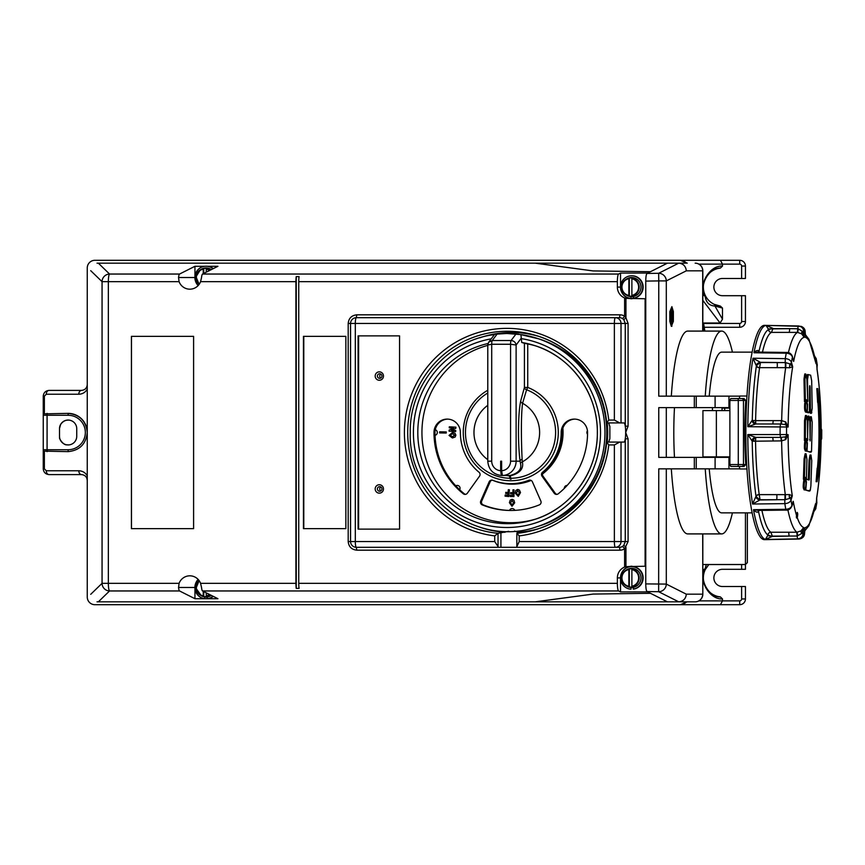<?xml version="1.0" encoding="UTF-8"?>
<svg xmlns="http://www.w3.org/2000/svg" width="865" height="865" viewBox="0 0 865 865"><rect width="100%" height="100%" fill="white"/><g stroke="black" fill="none" stroke-linecap="round" stroke-linejoin="round"><path stroke-width="1.3" d="M68.659 444.924L67.027 444.805C63.34 445.637 58.615 437.744 59.642 437.787L59.512 436.544A8.607 8.607 0 0 1 59.512 436.328A8.607 8.607 0 0 0 68.119 444.934A8.607 8.607 0 0 0 76.736 436.328L76.736 428.672A8.607 8.607 0 0 0 68.119 420.066A8.607 8.607 0 0 0 59.512 428.672A8.607 8.607 0 0 1 59.512 428.456L60.604 424.488C62.442 421.904 64.583 420.476 67.027 420.195L68.659 420.076M59.512 428.672L59.512 436.328M686.367 263.165A7.655 7.655 0 0 0 680.398 260.3L94.912 260.3A7.655 7.655 0 0 0 87.257 267.955L87.257 597.045A7.655 7.655 0 0 0 94.912 604.7L680.398 604.7A7.655 7.655 0 0 0 686.367 601.835M685.61 601.835L678.722 601.835L658.643 591.714L646.988 591.541C646.241 590.763 645.831 588.211 645.755 583.897L645.755 281.103C645.831 276.789 646.241 274.237 646.988 273.459L667.423 263.165L683.869 263.165M685.61 263.165L678.722 263.165C683.274 263.652 685.804 266.204 686.323 270.821L666.299 280.909L666.299 396.148M650.491 271.697L593.141 270.929L535.262 263.165L667.423 263.165M43.25 413.881L68.119 413.362C79.667 414.584 86.035 420.963 87.257 432.5C86.035 444.037 79.667 450.416 68.119 451.638L43.25 451.119L43.25 396.148C43.618 392.688 45.531 390.775 48.991 390.407L81.515 390.407C84.975 390.039 86.889 388.125 87.257 384.666M687.253 263.165L680.398 260.3L739.705 260.3A5.741 5.741 0 0 1 745.446 266.042L745.446 278.476L722.491 278.476A8.607 8.607 0 0 0 713.874 287.083A8.607 8.607 0 0 0 722.491 295.7L745.446 295.7L745.446 321.531A5.741 5.741 0 0 1 739.705 327.262L704.24 327.262M747.36 512.859L747.36 562.607L745.446 564.521L745.446 569.3L722.491 569.3A8.607 8.607 0 0 0 713.874 577.917A8.607 8.607 0 0 0 722.491 586.524L745.446 586.524L745.446 598.958A5.741 5.741 0 0 1 739.705 604.7L680.398 604.7L687.253 601.835M741.619 278.476L741.619 266.042A1.914 1.914 0 0 0 739.705 264.128L722.491 264.128L722.491 266.096L720.394 268.063A19.138 19.138 0 0 0 705.278 295.452C707.246 299.42 710.219 302.372 714.187 304.329A19.138 19.138 0 0 0 720.394 306.102L722.491 308.07L722.491 319.185L720.08 323.013L702.823 300.339M715.442 304.869L720.394 306.102L714.187 304.329A1.914 1.535 115.7 0 1 714.944 306.048C709.322 305.723 706.056 302.469 705.148 296.284C697.698 285.504 709.419 265.101 722.491 266.096M708.824 564.521L705.278 569.548A19.138 19.138 0 0 0 720.394 596.937L722.491 598.904L722.491 600.872L739.705 600.872A1.914 1.914 0 0 0 741.619 598.958L741.619 586.524M722.491 598.904C709.419 599.899 697.698 579.496 705.148 568.716L706.316 564.521M86.835 478.172L87.257 480.335C86.889 476.875 84.975 474.961 81.515 474.593L48.991 474.593C45.531 474.225 43.618 472.312 43.25 468.852L43.25 451.119M702.823 570.262L705.148 568.716A1.914 1.049 25.9 0 1 705.278 569.548C698.693 579.204 708.716 597.369 720.394 596.937L717.874 596.482M720.08 323.013L702.823 323.013M682.831 604.3L683.955 603.824M698.877 264.128L722.491 264.128L720.437 260.3M720.437 604.7L722.491 600.872L698.877 600.872M717.874 268.518L720.394 268.063C708.716 267.631 698.693 285.796 705.278 295.452A1.914 1.049 154.1 0 1 705.148 296.284L702.823 294.738M44.374 451.627L44.374 468.852L46.288 470.765A3.828 2.703 90 0 0 48.991 474.593M46.288 470.765L78.812 470.765A3.828 2.703 90 0 0 81.515 474.593M48.991 390.407A3.828 2.703 90 0 0 46.288 394.235L44.374 396.148L44.374 413.373M81.515 390.407A3.828 2.703 90 0 0 78.812 394.235L46.288 394.235M68.119 413.362A19.138 19.138 0 0 1 87.257 432.5A19.138 19.138 0 0 0 68.119 413.362L68.119 415.276L47.078 415.276L47.078 449.724L68.119 449.724A17.224 17.224 0 0 0 85.343 432.5A17.224 17.224 0 0 0 68.119 415.276M646.988 591.541L667.423 601.835L535.262 601.835L593.141 594.071L650.491 593.304M672.019 320.515L672.083 317.412L672.646 317.412L672.3 322.223L671.889 320.893L671.467 322.223L671.121 317.412L670.559 317.433M671.121 317.412L671.467 321.38L671.813 318.612L672.3 321.38L672.646 319.412L671.975 318.006M732.417 352.142A101.41 17.614 90 0 0 721.67 331.09A101.41 17.614 90 0 0 705.235 396.148M721.67 331.09L687.762 331.09A101.41 17.614 90 0 0 671.316 396.148M671.608 324.386L672.256 322.223M672.656 317.433L672.019 315.563M672.656 314.774L672.656 313.433M672.581 311.811L671.608 308.578M671.186 320.515L671.813 318.612M672.3 322.223L671.608 322.126M671.813 316.385L672.3 314.59L672.786 316.385L672.786 311.811L672.3 313.617L671.964 311.811L671.251 311.811L671.251 316.385L671.986 314.633L671.424 314.633M672.224 311.811L672.019 312.643M671.316 468.852A101.41 17.614 90 0 0 687.762 533.91L721.67 533.91A101.41 17.614 90 0 0 732.417 512.859M669.845 311.573L669.845 321.391L671.327 326.31L673.359 321.391L673.359 311.573L671.889 306.653L669.845 311.573L670.407 311.573L670.407 321.391L669.845 321.391M739.759 468.852L658.762 468.852L658.643 591.714A7.655 7.504 116.7 0 0 666.299 584.091L686.323 594.179C685.804 598.796 683.274 601.348 678.722 601.835L667.423 601.835M709.224 468.852A80.358 13.959 90 0 0 721.67 512.859L752.139 512.859M705.235 468.852A101.41 17.614 90 0 0 721.67 533.91M752.139 352.142L721.67 352.142A80.358 13.959 90 0 0 709.224 396.148M674.484 457.369A80.358 13.959 -90 0 1 674.484 407.631M686.323 594.179L702.704 594.179A7.655 7.536 90 0 1 695.168 601.835L678.722 601.835M739.759 396.148L658.762 396.148L658.762 280.909L645.755 281.103M729.887 407.631L694.325 407.631L694.325 396.148M729.887 457.369L658.762 457.369L658.762 407.631L694.325 407.631M696.249 396.148L696.249 407.631M696.249 468.852L696.249 457.369M694.325 457.369L694.325 468.852M670.407 321.391L671.889 326.31M673.219 320.904L673.219 312.06L671.889 307.637L670.559 312.06L670.559 320.904L671.889 325.327L672.721 320.904M671.889 306.653L670.407 311.573M672.538 318.006L672.646 317.412M671.813 311.811L671.986 314.633M672.148 314.103L671.586 314.103M672.646 311.811L672.083 311.811M729.887 410.594L702.931 410.594L702.931 456.893L729.887 456.893L729.887 408.107L722.037 408.107M746.949 468.971L739.78 468.971L739.348 466.462M729.887 408.107L729.887 400.452L730.817 398.538L744.008 398.538L745.771 400.452A94.707 16.446 90 0 0 745.771 464.548L744.008 466.462L730.817 466.462L729.887 464.548L729.887 456.893M739.348 398.538L739.78 396.029L746.949 396.029M724.686 410.594L724.686 408.107M806.677 411.924C805.607 411.524 805.272 408.658 805.661 403.306L805.856 402.474C807.207 402.128 807.553 405.101 806.904 411.405L805.51 412.086M805.856 402.474L806.31 401.782L805.369 401.782L804.72 403.306C804.331 408.658 804.666 411.524 805.737 411.924M806.623 450.254C805.283 450.611 804.991 447.627 805.748 441.334C807.077 440.988 807.369 443.961 806.623 450.254L805.218 450.946M805.748 441.334L806.212 440.642L804.807 441.334C804.05 447.627 804.342 450.611 805.683 450.254M805.391 489.103C803.985 489.449 803.78 486.476 804.764 480.172C806.169 479.826 806.375 482.8 805.391 489.103L803.942 489.795M804.764 480.172L805.272 479.48L803.823 480.172C802.839 486.465 803.044 489.449 804.439 489.103M811.532 451.454L812.213 422.336L811.294 416.746L810.397 421.871L810.116 440.923L809.813 421.72L808.872 416.13L807.953 421.266L807.532 440.545M807.672 440.317L807.369 421.114L806.407 415.524L805.456 415.524L804.526 420.65L804.385 440.436L805.326 440.436L806.212 438.512L807.391 443.139L807.034 451.152L810.105 452.168L810.591 451.454M805.326 440.436L805.466 420.65L806.407 415.524M809.251 479.772L809.986 460.158L810.981 455.022L811.759 460.623L810.883 485.903L810.278 490.304L809.759 491.017L808.818 491.017L809.326 490.304M808.191 374.588L807.294 374.588L808.278 374.588L807.51 379.713L807.802 401.447L806.904 379.573L805.715 373.972L804.937 379.097L805.402 401.576L806.266 399.662L807.564 404.29L807.326 412.291L808.926 412.692L807.986 412.692L808.483 411.978M809.554 387.228C809.694 385.098 809.878 385.141 810.127 387.369C809.878 385.141 809.694 385.098 809.554 387.228L809.424 411.978M808.278 374.588L810.646 375.205L811.684 380.795L812.192 408.183L811.37 413.308L810.429 413.308L809.651 410.853M759.027 510.426A2.865 2.163 -11.6 0 0 758.529 511.453L758.389 511.853C756.962 512.588 755.329 511.864 753.502 509.69L785.788 509.29C788.988 509.063 791.043 507.82 791.962 505.571L793.227 501.311A95.161 16.521 90 0 0 796.492 515.313L797.292 512.415M796.968 512.794C797.844 512.534 797.941 514.167 797.271 517.681A95.161 16.521 90 0 0 803.682 527.509L803.174 533.64C802.623 536.819 800.763 538.571 797.606 538.884L765.384 539.457L767.958 535.067A2.865 2.811 124.7 0 1 770.845 532.235L770.866 532.245A2.865 2.746 -66.4 0 0 768.044 535.078L772.283 536.408L765.384 539.457A107.109 18.598 -90 0 1 753.502 509.69L758.681 510.426L786.112 510.091C788.188 510.523 790.123 509.236 791.918 506.22L792.686 503.646M796.492 515.313C796.222 517.757 796.47 518.567 797.227 517.767L797.271 517.681M768.542 328.927L789.626 328.657L772.953 328.657L771.45 332.409A2.865 2.811 64 0 1 768.585 329.565L766.033 325.402L772.91 328.354L768.671 329.565A2.865 2.757 -107.1 0 0 771.472 332.398L789.021 332.398A3.828 0.66 -90 0 0 789.302 331.9A3.828 0.66 -90 0 0 789.626 328.657L798.135 328.754L802.32 331.284L804.266 337.361L801.606 333.836L797.552 332.398L789.021 332.398M752.128 420.239A3.828 3.601 -87.1 0 0 755.664 423.991L747.825 426.704L752.291 420.185A103.303 17.938 -90 0 1 756.388 365.884L756.453 365.614A2.865 1.762 -164.6 0 0 759.611 367.657L759.589 367.722A2.865 1.827 8.3 0 1 756.388 365.884L752.993 358.229L785.269 358.64C788.48 358.878 790.534 360.11 791.453 362.359L792.686 366.76L789.853 367.755L785.679 367.647A100.448 17.441 -90 0 0 781.679 420.628L785.766 421.958L788.145 427.007L785.528 424.661L781.009 424.001A3.828 0.67 90.3 0 0 781.679 420.628L755.61 420.617L755.815 423.991L752.301 420.574L755.61 420.531L752.301 420.574M797.508 536.008A3.828 0.649 90 0 0 796.946 532.245L801.012 530.861L803.682 527.509L801.714 533.5L797.087 536.03L797.606 538.884A106.546 18.5 -90 0 0 798.665 539.046L764.509 539.652A107.152 18.608 -90 0 1 746.484 460.396A107.152 18.608 -90 0 1 755.145 339.707A107.152 18.608 -90 0 1 764.509 325.348L801.174 326.364C803.726 327.435 805.045 329.1 805.153 331.382L801.185 326.364M820.885 431.646L821.155 436.62L821.026 431.267M805.402 401.576L804.461 401.576L803.996 379.097L804.764 373.972L805.715 373.972M791.81 355.158L792.416 357.029C791.507 354.693 789.453 353.407 786.253 353.18L753.977 352.769C755.826 350.66 757.459 350.022 758.875 350.855L759.016 351.266A2.865 2.227 -167.5 0 0 759.34 352.098M785.647 362.597A3.828 0.649 -90.2 0 1 785.679 367.647L759.611 367.657L760.454 362.522L785.647 362.597L790.113 363.981L792.686 366.76A95.161 16.521 90 0 0 788.145 427.007L747.825 426.704A107.109 18.598 -90 0 1 752.993 358.229L760.378 362.316L756.453 365.614M785.766 421.958A3.828 1.687 123.3 0 0 785.528 424.661A2.865 2.779 93.9 0 1 786.577 426.899A101.292 17.592 90 0 0 786.555 434.565L788.123 434.673L785.712 439.604L781.625 440.891L752.226 441.226L747.803 434.565L755.772 437.387L752.247 440.847L755.545 440.891L755.772 437.387L780.976 437.387L785.496 436.814L788.123 434.673A95.161 16.521 90 0 0 792.297 495.796L791.032 500.057C790.102 502.219 788.037 503.419 784.836 503.635L752.55 504.025L755.988 496.326A2.865 1.741 172.2 0 1 759.211 494.553L759.221 494.629A2.865 1.687 -14.7 0 0 756.053 496.596L759.957 499.959L752.55 504.025A107.109 18.598 -90 0 1 747.803 434.565L786.555 434.565A2.865 2.779 93.9 0 1 785.496 436.814A3.828 1.752 -122.2 0 0 785.712 439.604M798.968 539.025C802.136 538.7 803.974 536.949 804.504 533.77L804.883 529.802M808.818 491.017L804.883 489.795M805.272 479.48L804.85 477.815M806.061 453.801L805.012 458.926L804.353 479.275L803.412 479.275L804.072 458.926L805.12 453.801L806.061 453.801L806.959 459.391L806.407 477.631L806.645 479.394L809.089 479.999M808.299 479.772L809.045 460.158L810.018 455.022L810.981 455.022M811.078 452.168L806.137 450.946M806.169 440.642L805.737 439.02M808.872 416.13L807.932 416.13L807.229 418.055M811.294 416.746L810.354 416.746L809.672 418.628M804.796 530.84L808.916 525.704L815.63 503.56L815.825 508.696L816.701 497.991C819.382 481.102 820.863 461.348 821.155 438.75L821.707 438.133A101.292 17.592 90 0 0 821.728 430.435L821.155 428.878M821.188 429.613L821.177 429.559C821.026 406.928 819.663 386.893 817.09 369.485L816.279 358.77L816.052 363.689L808.959 339.361L805.423 334.69M805.477 335.469L805.11 331.36A101.292 17.592 90 0 0 803.78 331.23L804.266 337.361A95.161 16.521 90 0 0 796.373 350.087A95.161 16.521 90 0 0 793.648 361.44L792.383 356.423A2.865 1.914 164.1 0 1 792.416 357.029A101.292 17.592 90 0 0 791.453 362.359A2.865 1.914 164.1 0 1 790.113 363.981A3.828 2.368 -84.5 0 0 789.853 367.755M807.294 374.588L806.645 376.567M807.986 412.692L806.418 412.086M806.288 401.782L805.802 400.138M817.425 468.127A74.617 12.953 90 0 0 817.912 402.539M817.76 388.601L816.82 388.601L817.663 402.539L818.604 402.539L817.76 388.601L819.166 400.171A78.445 13.624 -90 0 1 818.625 470.928A1042.768 503.095 5.6 0 1 818.798 471.868L817.057 481.697L818.106 468.127A1042.768 503.095 5.6 0 1 818.279 469.057A74.617 12.953 -90 0 0 818.798 401.76L818.604 402.539M818.106 468.127L817.166 468.127L816.106 481.697L817.057 481.697M758.875 350.855A3.828 2.465 -21.8 0 0 758.973 351.763L753.977 352.769A107.109 18.598 -90 0 1 757.102 339.74A107.109 18.598 -90 0 1 766.033 325.402L798.244 325.975C801.412 326.3 803.261 328.051 803.78 331.23L802.32 331.284A3.828 1.341 -51.7 0 0 801.606 333.836M801.012 530.861A3.828 1.416 52.6 0 0 801.714 533.5L803.174 533.64A101.292 17.592 90 0 0 804.504 533.77L804.547 533.77C804.32 536.538 802.644 538.279 799.487 538.992L798.665 539.046M820.485 428.056L821.728 430.435A2.865 2.855 -79 0 0 821.177 428.737M821.123 439.485L821.155 438.728M792.664 503.722L790.556 508.382M789.475 494.596A3.828 2.379 86.4 0 0 789.713 498.381L785.236 499.678A3.828 0.649 90.2 0 0 785.301 494.629L789.475 494.596L792.297 495.796L789.713 498.381A2.865 1.979 16.7 0 1 791.032 500.057A101.292 17.592 90 0 0 791.962 505.571A2.865 1.979 16.7 0 1 791.918 506.22M805.12 331.392L805.402 334.971M817.209 365.603A2.865 2.065 -176.6 0 0 817.263 365.279A2.865 2.065 -176.6 0 0 817.252 364.943A101.292 17.592 90 0 0 816.322 359.429A2.865 2.065 -176.6 0 0 815.014 357.894L816.052 363.689A95.161 16.521 90 0 0 805.596 337.491L805.531 336.161M820.647 428.186L821.155 430.327A95.161 16.521 90 0 0 816.982 369.204L817.22 364.381M817.09 369.485L817.047 368.166M821.145 439.798A2.865 2.855 -79 0 0 821.707 438.101M816.657 499.343L816.592 498.24A95.161 16.521 90 0 0 821.134 437.993L821.145 439.344M804.807 530.234L805.012 527.639A95.161 16.521 90 0 0 812.905 514.913A95.161 16.521 90 0 0 815.63 503.56L814.516 509.463A2.865 2 -2.9 0 0 815.868 507.971A101.292 17.592 90 0 0 816.83 502.641A2.865 2 -2.9 0 0 816.852 502.327L816.852 502.327A2.865 2 -2.9 0 0 816.798 502.014M816.798 503.268L816.701 497.991M804.947 529.023L804.547 533.77M796.503 532.245A3.828 0.66 -90 0 1 797.087 536.03L772.326 536.116L770.866 532.245L796.946 532.245A100.448 17.441 -90 0 1 787.874 509.842M785.236 499.678L760.043 499.754L759.221 494.629L785.301 494.629A100.448 17.441 -90 0 1 781.625 440.891A3.828 0.67 -90.3 0 0 780.976 437.387M781.009 424.001L772.488 423.991A3.828 0.66 -90 0 0 772.823 423.482A3.828 0.66 -90 0 0 773.159 420.617M767.915 535.705L772.283 536.408L788.999 536.116A3.828 0.66 -90 0 0 788.415 532.245M758.529 510.815L758.529 511.453A103.303 17.938 -90 0 0 767.958 535.067L768.044 535.078M758.681 510.426L758.508 510.858A3.828 2.563 -157.2 0 0 758.389 511.853M758.508 511.183A2.865 2.195 177 0 1 758.746 510.534M755.869 496.802A3.828 2.563 -157.2 0 0 759.957 499.959L776.705 499.754A3.828 0.66 -90 0 0 776.77 494.629M752.247 440.847L752.226 441.226A103.303 17.938 -90 0 0 755.988 496.326L756.053 496.596M773.094 440.891A3.828 0.66 -90 0 0 772.445 437.387L755.675 437.376A3.828 3.601 -87.1 0 0 752.063 441.15M755.61 423.991L779.062 423.991M777.159 367.657A3.828 0.66 -90 0 0 777.127 362.522L760.378 362.316A3.828 2.465 -21.8 0 0 756.27 365.387M768.671 329.565L768.585 329.565A103.303 17.938 -90 0 0 761.135 343.037A103.303 17.938 -90 0 0 759.016 351.266L758.983 351.525A2.865 2.26 3.5 0 0 759.124 352.001M798.135 328.754A3.828 0.649 -90 0 1 797.552 332.398A100.448 17.441 -90 0 0 790.286 345.503A100.448 17.441 -90 0 0 788.404 352.715M811.813 412.594C811.067 414.097 810.602 412.475 810.418 407.718L809.845 407.718M809.554 387.369L810.127 387.369L810.418 407.718M807.326 412.291L806.385 412.291M804.353 479.275L805.337 477.361L806.429 482L805.78 490.012L804.828 490.012M805.78 490.012L809.759 491.017L810.278 490.304M807.034 451.152L806.094 451.152M375.183 376.059A4.206 4.141 90 0 1 379.324 371.842A4.206 4.141 90 0 1 383.476 376.059A4.206 4.141 90 0 1 379.324 380.265A4.206 4.141 90 0 1 375.183 376.059M381.919 376.059A2.292 2.26 -90 0 0 379.659 373.756A2.292 2.26 -90 0 0 377.4 376.059A2.292 2.26 -90 0 0 379.659 378.351A2.292 2.26 -90 0 0 381.919 376.059M375.183 488.941A4.206 4.141 90 0 1 379.324 484.735A4.206 4.141 90 0 1 383.476 488.941A4.206 4.141 90 0 1 379.324 493.158A4.206 4.141 90 0 1 375.183 488.941M381.919 488.941A2.292 2.26 -90 0 0 379.659 486.649A2.292 2.26 -90 0 0 377.4 488.941A2.292 2.26 -90 0 0 379.659 491.244A2.292 2.26 -90 0 0 381.919 488.941M380.827 486.973A2.292 2.26 -90 0 0 380.827 490.909M380.827 374.091A2.292 2.26 -90 0 0 380.827 378.027M516.837 546.204L516.837 533.348L519.205 535.889L519.205 541.566L516.881 546.529A5.741 0.995 -90 0 0 517.378 547.296L619.513 547.296A5.741 5.655 -90 0 0 622.584 546.377L623.806 545.328L625.254 541.566L625.254 438.847A9.569 1.665 90 0 0 625.676 433.181A9.569 1.665 90 0 0 625.676 432.5L628.087 438.847L625.254 438.847A9.569 1.665 90 0 1 624.011 442.069L621.016 442.069L621.016 541.566L628.087 541.566L624.616 548.788L622.584 546.377M538.938 528.58A100.026 98.502 90 0 1 518.113 532.299L519.919 532.353L516.837 533.348A101.27 99.724 -90 0 0 537.068 529.185A101.27 99.724 -90 0 0 606.7 442.188M508.75 531.305L498.035 533.305L498.035 546.529A5.741 0.995 90 0 0 498.532 547.296L519.768 547.296M608.701 422.931L609.901 426.748M609.857 426.358L609.857 438.642L608.701 442.069M492.509 480.216A51.662 50.873 -90 0 0 512.004 484.162A51.662 50.873 -90 0 0 531.067 480.399M542.56 473.815A51.662 50.873 -90 0 0 562.888 432.5A51.662 50.873 -90 0 0 562.747 428.64M606.711 422.931L606.689 422.888C603.446 383.119 574.706 347.189 537.068 335.815A101.27 99.724 -90 0 0 407.707 432.5A101.27 99.724 -90 0 0 498.002 533.316L494.715 535.889A104.135 102.546 90 0 1 404.409 432.5A104.135 102.546 90 0 1 500.824 328.559A104.135 102.546 90 0 1 608.776 420.066L614.366 420.066L619.762 422.931L606.711 422.931L608.776 420.066M623.806 545.328L625.946 547.21L625.946 566.629L624.616 567.072A11.667 11.494 -90 0 0 617.372 577.917L617.372 583.334A7.655 1.33 90 0 0 618.583 590.957L620.529 591.93L647.658 591.876M299.074 588.395A7.655 1.33 -90 0 1 298.739 583.334L298.739 281.666A7.655 1.33 -90 0 1 299.074 276.605L296.252 276.605A7.655 1.33 90 0 0 295.917 281.666L295.917 583.334A7.655 1.33 90 0 0 296.252 588.395L299.074 588.395M207.568 598.71L217.937 598.71L202.54 590.957A7.655 1.33 -90 0 1 201.534 587.476L200.572 583.334A11.667 11.494 -90 0 0 179.087 583.334L178.547 587.476A7.655 1.33 90 0 0 179.552 590.957L194.949 598.71L207.016 598.71M97.021 263.165L98.35 263.165L109.563 274.043L179.552 274.043A7.655 1.33 90 0 0 178.547 277.524L179.087 281.666A11.667 11.494 -90 0 0 200.572 281.666L201.534 277.524A7.655 1.33 -90 0 1 202.54 274.043L618.583 274.043A7.655 1.33 90 0 0 617.372 281.666L617.372 287.083A11.667 11.494 -90 0 0 624.616 297.928L625.946 298.371L625.946 317.79L628.087 323.434L628.087 426.153L625.676 432.5A9.569 1.665 90 0 0 625.676 431.819A9.569 1.665 90 0 0 625.254 426.153A9.569 1.665 90 0 0 624.011 422.931L619.762 422.931M614.366 420.066L614.366 323.434L355.31 323.434A5.741 0.995 -90 0 1 356.304 317.704L356.802 314.828L620.01 314.828A8.607 8.477 90 0 1 624.616 316.212L625.946 317.79L623.806 319.672L622.584 318.623L624.616 316.212L624.616 297.928M399.554 529.12L399.554 335.88L358.099 335.88L358.099 529.12L399.554 529.12L358.597 529.12L358.597 335.88L399.554 335.88M345.849 336.355L303.453 336.355L303.453 528.645L345.849 528.645L345.849 336.355L303.788 336.355L303.788 528.645L345.849 528.645M193.598 336.355L131.415 336.355L131.415 528.645L193.598 528.645L193.598 336.355L131.48 336.355L131.48 528.645L193.598 528.645M535.262 263.165L98.35 263.165M535.262 601.835L97.021 601.835M647.658 273.124L650.491 271.642M645.755 298.76L625.946 298.371M645.755 566.24L645.106 566.24L645.106 298.76M650.491 593.358L647.658 591.93M625.946 566.629L645.106 566.24M618.583 274.043L620.529 273.07L647.658 273.07M179.552 274.043L194.949 266.29L204.886 266.29M207.568 266.29L217.937 266.29L202.54 274.043M90.717 594.32L102.059 583.334L102.059 281.666A7.655 7.601 134.1 0 1 109.563 274.043A7.655 1.33 90 0 0 108.352 281.666L108.352 583.334A7.655 1.33 90 0 0 109.563 590.957L98.35 601.835M356.229 317.704L619.513 317.704L620.01 314.828M498.532 547.296L356.304 547.296A5.741 0.995 -90 0 1 355.31 541.566L494.715 541.566L494.715 535.889M296.252 276.605L296.252 588.395M350.563 541.641L350.563 323.434L348.195 323.434C348.736 318.244 351.612 315.379 356.802 314.828M619.762 442.069L614.366 444.934L608.776 444.934L606.711 442.069L621.016 442.069M587.454 430.802A2.865 2.822 -90 0 0 587.54 434.317M518.113 532.299L514.589 531.056M537.068 529.185C574.706 517.811 603.446 481.881 606.689 442.112L606.711 442.069M628.087 426.153L625.254 426.153L625.254 323.434L623.806 319.672M628.087 323.434L614.366 323.434A5.741 0.995 -90 0 1 615.361 317.704A5.741 5.655 -90 0 1 621.016 323.434L621.016 422.931M350.563 323.359L350.563 323.434A5.741 5.741 0 0 1 356.304 317.704M498.035 546.529L494.715 541.566M356.229 547.296L356.304 547.296A5.741 5.741 0 0 1 350.563 541.566L355.31 541.566L355.31 323.434L350.563 323.434M519.205 541.566L614.366 541.566A5.741 0.995 90 0 0 615.361 547.296A5.741 5.655 90 0 0 621.016 541.566L614.366 541.566L614.366 444.934M625.676 431.819L625.676 433.181M624.616 567.072L624.616 548.788A8.607 8.477 90 0 1 620.01 550.172L356.802 550.172L356.304 547.296M194.949 266.29L194.949 276.4M196.366 283.125A11.667 11.494 -90 0 0 198.139 285.591M198.139 579.409A11.667 11.494 -90 0 0 196.366 581.875M194.949 588.6L194.949 598.71M632.023 566.24A11.667 11.494 -90 0 0 621.946 572.306M620.529 579.042L620.529 591.93M620.529 273.07L620.529 285.958M621.946 292.694A11.667 11.494 -90 0 0 632.023 298.76M459.661 489.752A2.865 2.822 -90 0 0 455.769 485.838M457.293 485.438A2.865 2.822 -90 0 0 455.833 485.903M514.805 510.361A2.865 2.822 -90 0 0 509.517 510.437M512.264 508.555A2.865 2.822 -90 0 0 509.69 510.437M564.477 488.228A2.865 2.822 -90 0 1 567.148 485.438A2.865 2.822 -90 0 0 564.315 488.401M512.004 484.162L512.177 484.162A51.662 50.873 -90 0 0 531.142 480.443M542.528 473.955A51.662 50.873 -90 0 0 562.877 428.207M452.687 432.565L454.979 433.246L455.887 435.084L455.163 437.009L452.287 437.928L449.043 435.409L452.352 432.576L454.99 433.246L455.898 435.084L455.163 437.009L452.633 437.917M512.956 489.828L514.048 489.839L513.951 496.564L510.231 496.51L510.242 495.375L512.869 495.407L512.891 493.818L510.62 493.785L510.642 492.65L512.913 492.682L512.945 489.828L514.048 489.839L513.951 496.564M508.328 489.698L509.42 489.806L508.782 496.532L505.063 496.164L505.171 495.029L507.798 495.277L507.95 493.688L505.679 493.472L505.787 492.336L508.058 492.553L508.328 489.698L509.42 489.806L508.782 496.532M435.041 435.311A2.865 2.822 -90 0 0 435.268 429.754M512.004 506.263L514.675 502.825L513.929 500.175L512.091 499.321L510.209 500.121L509.409 502.716L512.004 506.263L514.675 502.825L513.929 500.175L512.091 499.321M519.465 490.109L520.503 492.607L518.265 496.369L515.281 493.212L515.778 490.509L517.529 489.482L519.465 490.109L520.503 492.607L518.265 496.369M517.865 489.46L519.454 490.109M439.636 431.808L446.264 431.927L446.243 433.041L439.615 432.922L439.636 431.808L446.264 431.927L446.243 433.041M449.292 426.791L455.92 427.169L455.855 428.294L451.411 430.262L455.736 430.511L455.682 431.549L449.054 431.17L449.119 430.089L453.66 428.078L449.238 427.829L449.292 426.791L455.92 427.169L455.855 428.294L451.422 430.262L455.736 430.511L455.682 431.549M513.54 502.835L512.015 505.106L510.534 502.781L512.069 500.478L513.54 502.835M510.534 502.781L512.08 500.478M512.026 505.106L510.545 502.781M505.787 492.336L508.058 492.553M505.171 495.029L507.798 495.277M510.642 492.65L512.913 492.682M510.242 495.375L512.869 495.407M519.389 492.769L517.648 490.628L516.416 493.115L518.135 495.223L519.389 492.769M517.648 490.628L516.416 493.115L517.962 495.234M452.373 433.722L450.189 435.344L452.536 436.771L454.752 435.138L452.373 433.722L450.189 435.344L452.244 436.782M487.774 393.002A45.759 45.067 -90 0 0 465.467 432.5A45.759 45.067 -90 0 0 510.058 478.259L510.22 479.102L511.161 479.102L510.036 475.501L501.495 475.501L500.673 470.733L500.673 461.196L501.614 461.196L501.614 470.733A9.569 9.418 -90 0 0 510.566 461.164L510.566 344.259L516.113 345.016L516.113 461.164L520.081 461.164C517.94 444.794 517.811 415.016 520.676 401.079L524.417 387.433L524.417 343.286L527.736 343.946L527.736 387.433A48.245 47.51 90 0 1 558.293 432.5A48.245 47.51 90 0 1 510.782 480.745A48.245 47.51 90 0 1 463.262 432.5A48.245 47.51 90 0 1 487.774 390.288M518.87 334.225A99.021 97.507 -90 0 0 506.955 333.479L520.914 334.614A98.805 97.302 90 0 1 536.581 338.161A98.805 97.302 90 0 1 604.959 432.5A98.805 97.302 90 0 1 536.581 526.839C476.939 548.226 407.869 496.596 410.259 432.5C409.275 384.579 447.454 340.14 494.402 334.604L494.293 334.744M487.99 343.524A91.171 89.787 -90 0 0 417.806 432.5A91.171 89.787 -90 0 0 534.278 519.551A91.171 89.787 -90 0 0 597.38 432.5A91.171 89.787 -90 0 0 534.278 345.449A91.171 89.787 -90 0 0 521.725 342.464L520.914 334.614L538.895 338.896C551.383 342.864 562.628 349.136 572.619 357.688A9.569 1.265 130.7 0 0 572.554 357.645A98.037 96.545 -90 0 0 538.895 338.896M583.918 369.193A9.569 1.07 -39.8 0 1 583.994 369.236C598.969 387.596 606.57 408.691 606.819 432.5C607.446 474.312 578.512 514.243 538.895 526.104A98.037 96.545 -90 0 0 606.754 432.5A98.037 96.545 -90 0 0 583.918 369.193L572.554 357.645M480.475 502.219A2.865 2.822 -90 0 0 482.248 504.89A77.969 76.78 -90 0 0 510.782 510.469A77.969 76.78 -90 0 0 539.306 504.89A2.865 2.822 -90 0 0 540.841 501.051L532.397 481.805A2.865 2.822 -90 0 0 528.807 480.291A51.186 50.408 90 0 1 510.782 483.686A51.186 50.408 90 0 1 492.758 480.291A2.865 2.822 -90 0 0 489.157 481.805L480.724 501.051A2.865 2.822 -90 0 0 480.475 502.219M492.239 480.151A2.865 2.822 -90 0 0 490.152 481.805L481.719 501.051A2.865 2.822 -90 0 0 483.254 504.89A77.969 76.78 -90 0 0 511.28 510.469M541.479 474.485A2.865 2.822 -90 0 0 542.02 476.172L554.216 493.212A2.865 2.822 -90 0 0 558.249 493.785A77.969 76.78 -90 0 0 587.562 432.5A13.397 13.191 -90 0 0 574.371 419.103A13.397 13.191 -90 0 0 561.18 432.5A51.186 50.408 90 0 1 542.528 472.247A2.865 2.822 -90 0 0 541.479 474.485M574.868 419.114A13.397 13.191 -90 0 0 562.185 432.5A51.186 50.408 90 0 1 543.523 472.247A2.865 2.822 -90 0 0 543.025 476.172L555.222 493.212A2.865 2.822 -90 0 0 557.006 494.348M521.725 342.464L524.417 343.286M535.727 345.924A90.209 88.835 -90 0 0 527.736 343.946M487.774 345.373A90.209 88.835 -90 0 0 421.936 432.5A90.209 88.835 -90 0 0 535.727 519.076M495.05 334.225L506.955 333.479M530.321 480.151A2.865 2.822 -90 0 0 529.802 480.291A51.186 50.408 90 0 1 511.777 483.686L510.782 483.686M447.681 419.114A13.397 13.191 -90 0 0 434.998 432.5A77.969 76.78 -90 0 0 464.3 493.785A2.865 2.822 -90 0 0 465.554 494.348M463.305 493.785A2.865 2.822 -90 0 0 467.338 493.212L479.534 476.172A2.865 2.822 -90 0 0 479.026 472.247A51.186 50.408 90 0 1 460.375 432.5A13.397 13.191 -90 0 0 447.183 419.103A13.397 13.191 -90 0 0 433.992 432.5A77.969 76.78 -90 0 0 463.305 493.785L464.3 493.785M510.058 478.259L509.344 475.891L506.306 475.501M510.036 475.501C518.503 473.166 521.984 469.187 520.481 463.564L520.081 461.164A2.865 2.022 169.9 0 1 522.114 459.272L522.352 461.856C523.866 468.7 519.843 473.371 510.285 475.891M497.191 333.944L492.239 340.529A3.828 0.66 90 0 0 491.72 344.259L510.566 344.259A3.828 0.66 -90 0 1 511.085 340.529L492.239 340.529L488.66 342.237L487.838 344.767M500.673 470.711A9.569 9.418 -90 0 1 491.72 461.164L491.72 344.259L487.838 345.016M488.66 342.237L487.774 344.886L487.774 461.164L491.72 461.164M510.566 461.164L516.113 461.164A14.348 14.132 90 0 1 502.446 475.501L501.614 470.733L500.835 470.733L500.835 461.196L501.614 461.196M516.037 333.944L511.085 340.529C513.94 340.821 515.616 342.313 516.113 345.016L521.098 338.388M510.22 479.102L510.999 478.259A45.759 45.067 -90 0 0 555.6 432.5A45.759 45.067 -90 0 0 526.612 389.747L522.579 403.263C520.762 416.552 521.379 443.907 522.114 459.272M520.481 463.564A2.865 2.325 175.8 0 1 522.352 461.856A33.346 32.838 -90 0 0 522.579 403.263A2.865 2.357 14.8 0 1 520.676 401.079M526.612 389.747A2.865 2.4 15.7 0 1 524.417 387.433L527.736 387.433L526.612 389.747M501.505 474.561L501.505 474.561A3.828 0.66 -90 0 1 500.835 470.733M510.393 478.259L509.561 475.501M510.48 479.102L511.161 479.102M572.673 357.742A9.569 1.265 130.7 0 0 572.619 357.688C579.842 363.916 580.577 365.279 583.994 369.236M204.789 596.969L204.789 598.699A11.288 11.115 90 0 1 198.182 579.463M213.298 596.374A11.288 11.115 90 0 1 207.016 598.753L207.016 596.991M213.028 596.234A11.288 11.115 90 0 1 207.232 598.699L207.016 598.753M207.232 598.699L207.232 596.969M209.99 594.709A8.953 8.812 90 0 1 206.303 596.299L206.757 596.536A9.18 9.039 90 0 1 203.74 596.536L203.286 596.299A8.953 8.812 90 0 1 199.134 580.62L196.009 588.276L201.34 595.79A9.569 9.418 -90 0 0 211.33 595.38M206.303 596.299L206.227 592.806M203.21 591.292L203.286 596.299M203.74 591.563L203.74 596.536M198.182 285.536A11.288 11.115 90 0 1 206.011 266.225L206.443 266.225A11.288 11.115 90 0 1 213.298 268.626M206.011 266.225A11.288 11.115 90 0 1 213.028 268.766M211.33 269.621A9.569 9.418 -90 0 0 201.34 269.21L200.421 269.75A8.953 8.812 90 0 1 203.286 268.701L203.21 273.708M203.286 268.701L203.74 268.464A9.18 9.039 90 0 1 206.757 268.464L206.303 268.701A8.953 8.812 90 0 1 209.99 270.291M206.227 272.194L206.303 268.701M203.74 268.464L203.74 273.437M631.883 586.73L631.883 569.094A8.953 8.812 90 0 1 631.883 586.73L632.337 586.967A9.18 9.039 90 0 1 629.32 586.967L628.866 586.73A8.953 8.812 90 0 1 628.866 569.094L628.866 586.73M631.591 587.476A9.569 9.418 -90 0 0 641.008 577.917A9.569 9.418 -90 0 0 626.92 569.613L626.001 570.143C620.151 575.322 620.151 580.501 626.001 585.692L626.92 586.221A9.569 9.418 -90 0 0 631.591 587.476M628.866 569.094L629.32 568.856A9.18 9.039 90 0 1 632.337 568.856L631.883 569.094M629.32 568.856L629.32 586.967M633.472 587.292L633.472 589.043A11.288 11.115 -90 0 0 631.591 566.629A11.288 11.115 -90 0 0 620.475 577.917A11.288 11.115 -90 0 0 631.028 589.184L631.028 587.465M633.472 589.043L633.245 589.13A11.288 11.115 -90 0 0 643.138 577.917A11.288 11.115 -90 0 0 632.023 566.629L631.591 566.629M633.245 589.13L633.245 587.335M631.883 295.906L631.883 278.271A8.953 8.812 90 0 1 631.883 295.906L632.337 296.144A9.18 9.039 90 0 1 629.32 296.144L628.866 295.906A8.953 8.812 90 0 1 628.866 278.271L628.866 295.906M631.591 296.652A9.569 9.418 -90 0 0 641.008 287.083A9.569 9.418 -90 0 0 626.92 278.779L626.001 279.308C620.151 284.499 620.151 289.678 626.001 294.857L626.92 295.387A9.569 9.418 -90 0 0 631.591 296.652M628.866 278.271L629.32 278.033A9.18 9.039 90 0 1 632.337 278.033L631.883 278.271M629.32 278.033L629.32 296.144M633.472 296.457L633.472 298.209A11.288 11.115 -90 0 0 631.591 275.794A11.288 11.115 -90 0 0 620.475 287.083A11.288 11.115 -90 0 0 631.028 298.36L631.028 296.63M633.472 298.209L633.245 298.306A11.288 11.115 -90 0 0 643.138 287.083A11.288 11.115 -90 0 0 632.023 275.794L631.591 275.794M633.245 298.306L633.245 296.5M702.823 564.521L745.446 564.521L745.446 512.859M702.823 324.786L703.721 324.786L702.823 324.397M703.721 324.786A156.37 78.185 180 0 1 704.056 331.09M87.257 389.164C85.365 392.396 82.553 394.083 78.812 394.235M722.491 308.07L714.944 306.048L722.491 319.185M78.812 470.765C82.553 470.917 85.365 472.604 87.257 475.837M741.619 569.3L741.619 564.521M702.823 323.434L739.705 323.434A1.914 1.914 0 0 0 741.619 321.531L741.619 295.7M741.619 321.531L745.446 321.531A5.741 5.741 0 0 1 739.705 327.262L739.705 323.434M739.705 264.128L739.705 260.3A5.741 5.741 0 0 1 745.446 266.042L741.619 266.042M741.619 598.958L745.446 598.958A5.741 5.741 0 0 1 739.705 604.7L739.705 600.872M47.078 413.362L47.078 415.276L43.25 415.276M43.25 449.724L47.078 449.724L47.078 451.638M44.374 468.852L43.25 468.852M43.25 396.148L44.374 396.148M68.119 449.724L68.119 451.638M666.299 468.852L666.299 584.091L645.755 583.897M702.823 533.91L702.823 594.179L702.704 533.91M702.704 331.09L702.704 270.821L686.323 270.821M666.299 407.631L666.299 457.369M646.988 273.459L658.643 273.286L678.722 263.165M728.946 396.148L728.946 407.631M715.096 396.148L715.096 407.631M728.946 468.852L728.946 457.369M715.096 468.852L715.096 457.369M658.762 280.909L666.299 280.909A7.655 7.504 63.3 0 0 658.643 273.286L658.762 280.909M695.168 263.165A7.655 7.536 90 0 1 702.704 270.821L702.823 270.821A7.655 7.655 0 0 0 695.168 263.165M671.813 319.412L671.251 319.412M671.986 313.573L671.424 313.573M716.371 456.893L716.371 410.594M745.771 400.452L743.468 400.452L743.468 464.548L745.771 464.548M729.887 464.548L738.278 464.548L738.278 400.452L729.887 400.452M741.586 398.538A1.914 1.881 90 0 1 743.468 400.452L738.278 400.452L738.126 398.538M738.126 466.462L738.278 464.548L743.468 464.548A1.914 1.881 90 0 1 741.586 466.462M786.112 510.091L785.788 509.29A106.546 18.5 -90 0 1 784.836 503.635L784.804 499.689A3.828 0.66 -90 0 0 784.858 494.629M781.182 440.891A3.828 0.66 -90 0 0 780.544 437.387L780.111 434.576A106.546 18.5 -90 0 1 780.133 426.704L780.587 423.991A3.828 0.66 -90 0 0 781.236 420.617M785.236 367.647A3.828 0.66 -90 0 0 785.215 362.586L785.269 358.64A106.546 18.5 -90 0 1 786.253 353.18L786.577 352.444L758.962 352.098M797.108 332.398A3.828 0.66 -90 0 0 797.714 328.732L798.244 325.975A106.546 18.5 -90 0 1 798.665 325.954M771.45 332.409A100.448 17.441 90 0 0 762.465 352.142M761.914 510.382A100.448 17.441 90 0 0 770.845 532.235M755.545 440.988A100.448 17.441 90 0 0 759.211 494.553M755.718 423.991L772.488 423.991M759.589 367.722A100.448 17.441 90 0 0 755.61 420.531M807.51 379.713L806.904 379.713M804.937 379.097L803.996 379.097M807.932 400.062L807.337 400.062M805.012 458.926L804.072 458.926M809.986 460.158L809.045 460.158M809.435 478.388L808.494 478.388M810.397 421.871L809.813 421.871M805.466 420.65L804.526 420.65M807.813 438.923L807.24 438.923M807.953 421.266L807.369 421.266M810.267 439.528L809.672 439.528M479.74 337.826A100.026 98.502 90 0 1 538.938 336.42M607.23 442.069A97.161 95.68 -90 0 0 607.695 432.5A97.161 95.68 -90 0 0 607.23 422.931M595.682 385.368A97.161 95.68 -90 0 0 557.341 346.941M504.955 532.299A100.026 98.502 90 0 1 479.74 527.174M606.7 422.812A101.27 99.724 -90 0 0 537.068 335.815M298.739 583.334L617.372 583.334M200.572 583.334L295.917 583.334M618.583 590.957L202.54 590.957M295.917 281.666L200.572 281.666M617.372 281.666L298.739 281.666M356.802 550.172C351.612 549.621 348.736 546.756 348.195 541.566L348.195 323.434M179.552 590.957L109.563 590.957A7.655 7.601 45.9 0 1 102.059 583.334L179.087 583.334M179.087 281.666L102.059 281.666L90.717 270.68M628.087 438.847L628.087 541.566M608.776 444.934A104.135 102.546 90 0 1 519.205 535.889M557.341 518.059A97.161 95.68 -90 0 0 595.682 479.632M500.921 532.429L500.921 547.296M622.584 318.623A5.741 5.655 -90 0 0 619.513 317.704M620.01 550.172L619.513 547.296M350.563 541.566L348.195 541.566M194.895 277.524L178.547 277.524M194.895 587.476L178.547 587.476M620.475 577.917L617.372 577.917M620.475 287.083L617.372 287.083M521.087 338.593A94.999 93.55 90 0 1 600.505 432.5A94.999 93.55 90 0 1 506.955 527.499A94.999 93.55 90 0 1 413.405 432.5A94.999 93.55 90 0 1 491.201 338.864M483.254 504.89L482.248 504.89M543.025 476.172L542.02 476.172M487.774 405.328A33.346 32.838 -90 0 0 487.774 459.672M555.222 493.212L554.216 493.212M543.523 472.247L542.528 472.247M562.185 432.5L561.18 432.5M529.802 480.291L528.807 480.291M481.719 501.051L480.724 501.051M490.152 481.805L489.157 481.805M434.998 432.5L433.992 432.5M206.227 595.812A8.477 8.347 -90 0 0 209.471 594.45M199.372 580.966A8.477 8.347 -90 0 0 203.21 595.812M209.471 270.55A8.477 8.347 -90 0 0 206.227 269.188M203.21 269.188A8.477 8.347 -90 0 0 199.372 284.034M199.134 284.38A8.953 8.812 90 0 1 200.421 269.75L196.009 276.724L199.134 284.38M631.807 586.254A8.477 8.347 -90 0 0 631.807 569.581M628.79 569.581A8.477 8.347 -90 0 0 628.79 586.254M631.807 295.419A8.477 8.347 -90 0 0 631.807 278.746M628.79 278.746A8.477 8.347 -90 0 0 628.79 295.419M680.398 260.3L681.598 260.397M681.598 604.603L680.398 604.7M702.823 270.821L702.823 331.09M695.168 601.835A7.655 7.655 0 0 0 702.823 594.179M722.037 407.631L722.037 410.594M712.468 407.631L712.468 410.594M821.75 430.435L821.145 439.831M814.614 356.066L816.279 358.77M813.997 511.485L815.825 508.696M792.383 356.423C791.237 353.644 789.302 352.315 786.577 352.444M808.97 412.702L808.029 412.702M809.802 491.028L808.862 491.028M534.278 519.551C571.008 508.566 597.931 471.436 597.347 432.5C597.931 393.564 571.008 356.434 534.278 345.449M501.495 475.501C493.115 474.431 488.541 469.641 487.774 461.164M538.895 526.104L536.581 526.839M494.434 334.571L488.649 342.248M704.845 331.09A158.803 158.803 0 0 0 703.721 324.397"/></g></svg>
